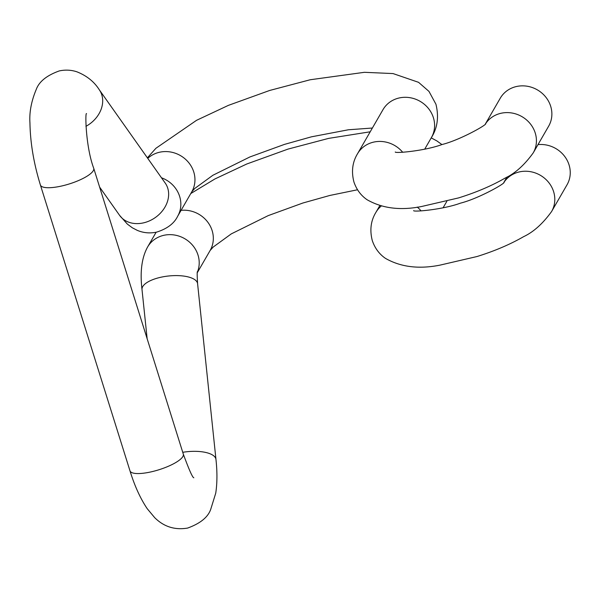 <?xml version="1.0" encoding="UTF-8"?>
<svg xmlns="http://www.w3.org/2000/svg" width="599" height="599" viewBox="0 0 599 599"><rect width="100%" height="100%" fill="white"/><g stroke="black" fill="none" stroke-linecap="round" stroke-linejoin="round"><path stroke-width="0.9" d="M379.773 205.674L375.88 212.42C370.796 220.776 369.605 230.181 372.308 240.633C374.892 248.211 379.287 254.133 385.494 258.386C400.738 267.087 418.918 269.333 440.018 265.125L477.014 256.529C494.632 251.033 510.168 244.407 523.623 236.657C533.507 232.023 542.829 223.652 551.589 211.537L567.036 184.784A27.943 25.772 -150 0 0 569.05 164.875A27.943 25.772 -150 0 0 537.992 144.636M485.392 123.956L500.262 98.206A27.943 25.772 30 0 1 527.09 86.211A27.943 25.772 30 0 1 550.676 106.248A27.943 25.772 30 0 1 548.662 126.157L533.215 152.902A27.943 25.772 30 0 0 535.229 132.993A27.943 25.772 30 0 0 512.317 113.076A27.943 25.772 30 0 0 485.482 123.873M197.288 272.717L210.114 250.509A27.943 25.772 -150 0 0 212.128 230.6A27.943 25.772 -150 0 0 181.07 210.354M375.88 212.42A27.943 25.772 30 0 1 381.204 206.071M417.256 207.082A27.943 25.772 30 0 1 421.06 210.9M551.589 211.537A27.943 25.772 -150 0 0 553.603 191.628A27.943 25.772 -150 0 0 530.692 171.711A27.943 25.772 -150 0 0 503.856 182.508M183.309 454.124L93.729 168.289A27.943 7.63 -17.4 0 1 61.66 186.004A27.943 7.63 -17.4 0 1 40.403 185.001L129.976 470.836A27.943 7.63 -17.4 0 0 151.233 471.84A27.943 7.63 -17.4 0 0 183.309 454.124C189.112 469.893 192.623 477.77 193.836 477.77M129.976 470.836C134.625 485.901 140.368 498.518 147.219 508.693L154.692 517.648C163.856 526.753 174.833 530.235 187.622 528.071C200.208 523.496 207.89 517.289 210.676 509.472L215.737 493.172C217.25 483.183 217.332 471.952 215.969 459.478A27.943 10.715 174 0 0 182.74 452.305M215.969 459.478L197.595 283.739A27.943 10.715 174 0 0 160.495 277.33A27.943 10.715 174 0 0 142.008 289.549C139.896 271.759 141.761 257.577 147.601 247.005L156.129 232.232M197.341 272.246A27.943 25.772 -150 0 0 191.89 244.459A27.943 25.772 -150 0 0 163.759 235.325A27.943 25.772 -150 0 0 147.601 247.005M147.384 157.837L155.905 148.29L196.547 120.317L228.399 105.364L269.685 90.456L310.245 79.749L364.432 72.307L393.049 73.572L418.551 82.318L428.966 91.385L435.93 104.204C439.015 116.775 437.502 127.909 431.392 137.598A27.943 25.772 -150 0 0 433.399 117.689A27.943 25.772 -150 0 0 409.813 97.659A27.943 25.772 -150 0 0 382.993 109.654L357.506 153.786C352.422 162.149 351.231 171.546 353.934 181.999C356.517 189.576 360.912 195.499 367.12 199.752C382.364 208.459 400.544 210.706 421.644 206.49L458.639 197.895C476.257 192.399 491.794 185.78 505.249 178.023C515.133 173.388 524.454 165.017 533.215 152.902M147.766 158.376A27.943 25.772 30 0 1 159.499 152.251A27.943 25.772 30 0 1 193.754 171.965A27.943 25.772 30 0 1 191.74 191.875L177.626 216.321A27.943 25.772 30 0 0 161.475 177.783M402.685 152.266A27.943 25.772 -150 0 0 357.506 153.786M40.403 185.001C33.784 163.512 30.302 142.869 29.95 123.072C29.216 112.402 31.32 101.171 36.269 89.393C39.137 81.561 46.804 75.407 59.249 70.929C65.343 69.626 71.244 69.926 76.942 71.828C86.758 75.744 94.208 81.719 99.277 89.753L165.227 183.092A27.943 22.41 144.8 0 1 143.431 222.88A27.943 22.41 144.8 0 1 119.583 215.341L127.355 224.101L132.409 227.845L137.276 230.36C143.438 232.951 149.9 233.543 156.661 232.12C167.143 228.781 174.129 223.517 177.626 216.321M99.277 89.753A27.943 22.41 144.8 0 1 85.934 126.329M441.912 144.569L436.926 140.952L431.228 137.875M370.204 131.795L328.619 138.384L288.059 149.084L246.773 163.999L214.921 178.951L190.767 193.559M504.066 182.298L504.088 182.268C505.384 183.391 478.339 198.696 460.376 203.173C443.11 209.598 412.966 212.203 413.647 210.616M485.692 123.664L485.714 123.641C487.009 124.757 459.965 140.061 442.002 144.539C424.736 150.963 394.591 153.569 395.273 151.981M503.766 182.59L507.001 176.99M99.629 187.105L119.583 215.341M93.729 168.289C85.635 146.8 85.028 111.624 86.533 113.645M431.392 137.598L424.736 149.121M372.376 128.029L348.408 129.773L311.465 136.819L284.473 144.389L249.85 156.975L212.892 175.26L194.75 188.475L191.74 191.875M197.595 283.739C197.101 275.637 197.049 271.602 197.43 271.632M147.152 338.757L142.008 289.549M446.854 201.271L443.11 207.756M357.528 189.763L329.839 195.454L302.847 203.024L268.225 215.61L231.266 233.895L213.124 247.102L210.114 250.502"/></g></svg>
